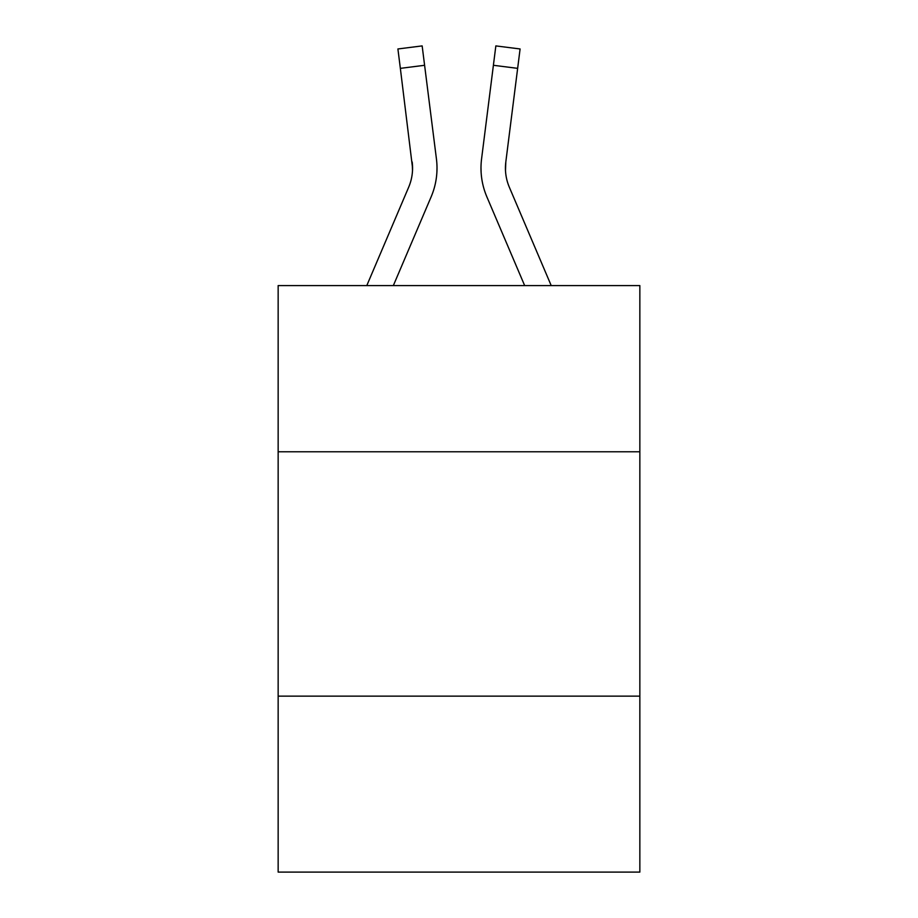 <?xml version="1.0" encoding="UTF-8"?>
<svg xmlns="http://www.w3.org/2000/svg" width="918" height="918" viewBox="0 0 918 918"><rect width="100%" height="100%" fill="white"/><g stroke="black" fill="none" stroke-linecap="round" stroke-linejoin="round"><path stroke-width="1.38" d="M639.846 451.771L639.846 285.59L278.154 285.59L278.154 451.771L639.846 451.771L639.846 872.1L278.154 872.1L278.154 451.771M639.846 696.142L278.154 696.142M431.15 196.808L393.34 285.59L431.15 196.808A73.314 73.314 0 0 0 436.429 158.894L424.598 65.293L400.351 68.357L397.907 48.964L422.154 45.9L424.598 65.293M436.922 171.666L437.002 168.051M436.061 155.968L436.429 158.894L436.061 155.968M486.85 196.808L524.66 285.59L486.85 196.808A73.314 73.314 0 0 1 481.571 158.894L495.846 45.9L520.093 48.964L495.846 45.9L520.093 48.964L517.649 68.357L493.402 65.293M505.485 170.473L505.818 161.958L505.485 170.473L505.818 161.958L505.485 170.473L505.818 161.958L505.485 170.473L505.818 161.958L505.485 170.473L505.818 161.958L505.485 170.473L505.818 161.958L505.485 170.473L505.818 161.958L505.485 170.473L505.818 161.958L505.485 170.473L505.818 161.958L517.649 68.357M551.213 285.59L509.341 187.238A48.872 48.872 0 0 1 505.428 168.178L505.428 168.178A48.872 48.872 0 0 0 509.341 187.238A48.872 48.872 0 0 1 505.428 168.178A48.872 48.872 0 0 0 509.341 187.238A48.872 48.872 0 0 1 505.428 168.178A48.872 48.872 0 0 0 509.341 187.238A48.872 48.872 0 0 1 505.428 168.178A48.872 48.872 0 0 0 509.341 187.238A48.872 48.872 0 0 1 505.428 168.178A48.872 48.872 0 0 0 509.341 187.238A48.872 48.872 0 0 1 505.428 168.178A48.872 48.872 0 0 0 509.341 187.238A48.872 48.872 0 0 1 505.428 168.178A48.872 48.872 0 0 0 509.341 187.238A48.872 48.872 0 0 1 505.428 168.178A48.872 48.872 0 0 0 509.341 187.238A48.872 48.872 0 0 1 505.818 161.958M366.787 285.59L408.659 187.238A48.872 48.872 0 0 0 412.572 168.189L400.351 68.357M412.515 170.473L412.182 161.958A48.872 48.872 0 0 1 408.659 187.238A48.872 48.872 0 0 0 412.572 168.189A48.872 48.872 0 0 1 408.659 187.238A48.872 48.872 0 0 0 412.572 168.189M481.078 171.666L480.998 168.051M520.093 48.964L495.846 45.9M397.907 48.964L422.154 45.9"/></g></svg>
